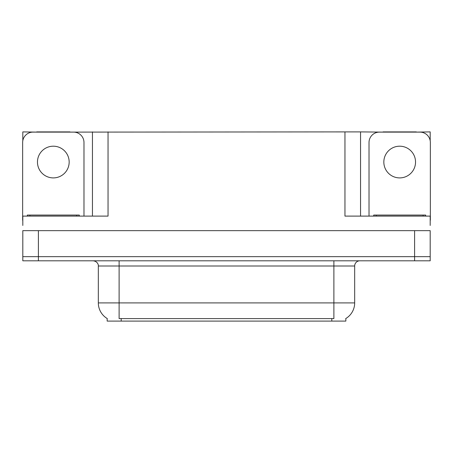 <?xml version="1.0" encoding="UTF-8"?>
<svg xmlns="http://www.w3.org/2000/svg" width="453" height="453" viewBox="0 0 453 453"><rect width="100%" height="100%" fill="white"/><g stroke="black" fill="none" stroke-linecap="round" stroke-linejoin="round"><path stroke-width="0.68" d="M345.837 318.504L345.837 321.098L107.163 321.098L107.163 318.504M38.397 260.803L430.191 260.803L430.191 256.647L22.809 256.647L22.809 230.656L38.397 230.656L38.397 256.647L22.809 256.647L22.809 260.803L38.397 260.803L38.397 256.647L430.191 256.647L430.191 230.656L38.397 230.656M69.949 132.112L344.954 131.902L344.954 216.104L430.191 216.104L430.191 225.458M22.809 225.458L22.809 216.104L108.046 216.104L108.046 131.902M36.682 132.112L22.809 131.902L22.809 140.713M416.318 132.112L430.191 131.902L430.191 140.713M92.452 131.902L92.452 216.104M344.954 131.902L360.548 131.902L360.548 216.104L360.548 131.902L383.051 132.112M416.318 131.902L383.051 131.902M36.682 131.902L69.949 131.902M107.316 318.601A18.194 18.194 0 0 1 98.329 302.904L119.116 302.904L119.116 318.601L333.884 318.601L333.884 302.904L354.671 302.904L354.671 266.002A5.198 5.198 0 0 1 359.869 260.803M98.329 302.904L98.329 266.002C98.59 265.158 97.701 261.285 93.131 260.803M345.684 318.601A18.194 18.194 0 0 0 354.671 302.904M430.191 260.803L430.191 256.647M53.318 146.194A15.855 15.855 0 0 0 37.463 162.049A15.855 15.855 0 0 0 53.318 177.904A15.855 15.855 0 0 0 69.167 162.049A15.855 15.855 0 0 0 53.318 146.194M22.809 220.266A10.396 10.396 0 0 0 22.65 220.26L22.65 142.508A10.396 10.396 0 0 1 33.046 132.112L73.584 132.112A10.396 10.396 0 0 1 83.981 142.508L83.981 216.104M399.682 146.194A15.855 15.855 0 0 0 383.833 162.049A15.855 15.855 0 0 0 399.682 177.904A15.855 15.855 0 0 0 415.537 162.049A15.855 15.855 0 0 0 399.682 146.194M369.019 216.104L369.019 142.508A10.396 10.396 0 0 1 379.416 132.112L419.954 132.112A10.396 10.396 0 0 1 430.35 142.508L430.35 220.26A10.396 10.396 0 0 0 430.191 220.266M27.327 216.104L27.327 215.067L79.303 215.067L79.303 216.104M373.697 216.104L373.697 215.067L425.673 215.067L425.673 216.104M414.603 230.656L414.603 260.803M331.806 321.098L331.806 318.504M121.194 321.098L121.194 318.504M333.884 260.803L333.884 266.002L98.329 266.002M354.671 266.002L333.884 266.002L333.884 302.904L119.116 302.904L119.116 260.803M76.704 215.067L76.704 216.104M29.926 215.067L29.926 216.104M423.074 215.067L423.074 216.104M376.296 215.067L376.296 216.104"/></g></svg>
